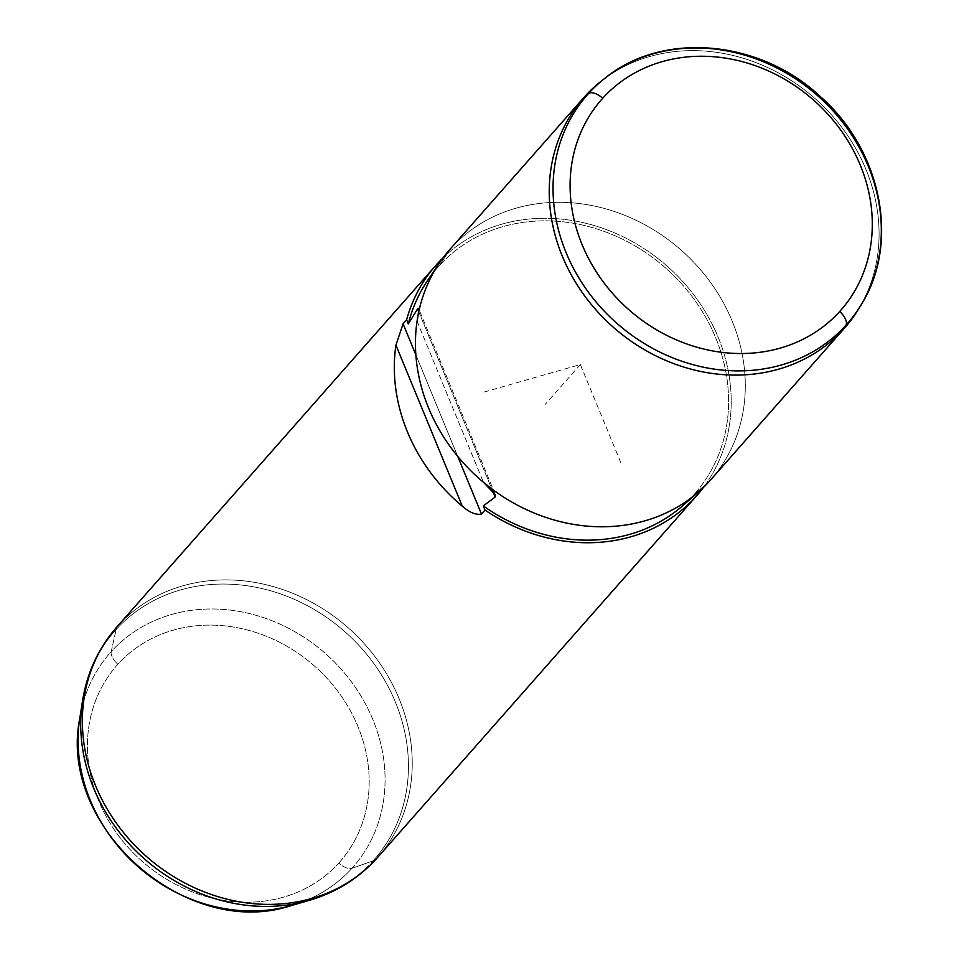 <?xml version="1.0" encoding="UTF-8"?>
<svg xmlns="http://www.w3.org/2000/svg" width="959" height="959" viewBox="0 0 959 959"><rect width="100%" height="100%" fill="white"/><g stroke="black" fill="none" stroke-linecap="round" stroke-linejoin="round"><path stroke-width="0.72" stroke-dasharray="4.79 3.6" d="M449.891 249.436A173.999 152.481 -138.6 0 1 451.042 248.141L584.822 96.475L451.042 248.141A173.999 152.481 -138.6 0 1 681.981 250.85A173.999 152.481 -138.6 0 1 710.871 479.632M860.187 306.341A173.999 152.481 41.4 0 0 815.018 98.513A173.999 152.481 41.4 0 0 603.175 79.645M451.042 248.141L439.018 265.955A171.241 150.06 -138.6 0 1 667.008 269.263A171.241 150.06 -138.6 0 1 693.573 495.048L709.708 480.927A173.999 152.481 41.4 0 0 682.712 251.51A173.999 152.481 41.4 0 0 451.042 248.141L439.018 265.955A171.241 150.06 41.4 0 0 433.66 272.248M443.166 257.707A173.999 152.481 -138.6 0 1 667.152 266.158A173.999 152.481 -138.6 0 1 703.51 487.34A173.999 152.481 41.4 0 0 667.152 266.158A173.999 152.481 41.4 0 0 443.166 257.707M690.252 498.584A171.241 150.06 41.4 0 0 693.573 495.048A171.241 150.06 41.4 0 0 667.008 269.263A171.241 150.06 41.4 0 0 439.018 265.955A171.241 150.06 -138.6 0 0 427.426 280.759M709.708 480.927L693.573 495.048A171.241 150.06 -138.6 0 1 682.592 505.837M415.858 354.83L457.695 456.328L415.858 354.83M418.484 311.064L492.53 490.708L418.484 311.064M417.057 321.205L483.432 482.257L417.057 321.205M117.981 625.747A173.999 152.481 -138.6 0 1 348.92 628.445A173.999 152.481 -138.6 0 1 377.798 857.238A173.999 152.481 41.4 0 0 348.92 628.445A173.999 152.481 41.4 0 0 117.981 625.747L436.956 264.109L117.981 625.747A33.145 15.967 -137.8 0 0 116.087 629.607A172.872 151.486 -138.6 0 1 346.259 632.94A172.872 151.486 -138.6 0 1 373.075 860.87A33.145 15.967 -137.8 0 0 376.575 858.605A33.145 15.967 42.2 0 1 373.075 860.87A172.872 151.486 -138.6 0 1 308.942 900.465A172.872 151.486 41.4 0 0 373.075 860.87L351.953 868.303A161.939 141.908 -138.6 0 1 291.872 905.38A161.939 141.908 41.4 0 0 351.953 868.303L373.075 860.87A172.872 151.486 41.4 0 0 346.259 632.94A172.872 151.486 41.4 0 0 116.087 629.607A33.145 15.967 42.2 0 1 117.981 625.747A173.999 152.481 -138.6 0 0 116.818 627.042M82.534 700.765A172.872 151.486 -138.6 0 1 116.087 629.607A172.872 151.486 41.4 0 0 82.534 700.765M338.779 863.076A148.597 130.22 41.4 0 0 315.727 667.14A148.597 130.22 41.4 0 0 117.861 664.263A148.597 130.22 41.4 0 0 140.913 860.211A148.597 130.22 41.4 0 0 338.779 863.076A13.81 6.653 -137.8 0 0 351.953 868.303A161.939 141.908 41.4 0 0 326.827 654.781A161.939 141.908 41.4 0 0 111.208 651.652L116.087 629.607L111.208 651.652A161.939 141.908 -138.6 0 1 326.827 654.781A161.939 141.908 -138.6 0 1 351.953 868.303A13.81 6.653 42.2 0 1 338.779 863.076A148.597 130.22 -138.6 0 1 140.913 860.211A148.597 130.22 -138.6 0 1 117.861 664.263A148.597 130.22 -138.6 0 1 315.727 667.14A148.597 130.22 -138.6 0 1 338.779 863.076M79.789 718.315A161.939 141.908 -138.6 0 1 111.208 651.652A13.81 6.653 -137.8 0 0 117.861 664.263A13.81 6.653 42.2 0 1 111.208 651.652A161.939 141.908 41.4 0 0 79.789 718.315M601.377 81.035A173.999 152.481 -138.6 0 1 815.018 98.513A173.999 152.481 -138.6 0 1 859.036 308.295M604.949 78.242A173.171 151.75 -138.6 0 1 817.559 95.636A173.171 151.75 -138.6 0 1 861.374 304.411M483.983 392.087L580.375 364.54L621.288 463.796M580.375 364.54L545.168 404.446M495.371 494.748L418.508 308.283"/><path stroke-width="1.44" d="M844.651 327.966L710.871 479.632A173.999 152.481 -138.6 0 1 709.708 480.927L843.488 329.261L709.708 480.927A173.999 152.481 -138.6 0 1 483.432 482.257A173.999 152.481 -138.6 0 1 417.057 321.205A173.999 152.481 -138.6 0 1 449.891 249.436L583.671 97.77A173.999 152.481 41.4 0 0 612.561 326.551A173.999 152.481 41.4 0 0 843.488 329.261A173.999 152.481 41.4 0 0 844.651 327.966A173.999 152.481 41.4 0 0 860.187 306.341M603.175 79.645A173.999 152.481 41.4 0 0 584.822 96.475A173.999 152.481 41.4 0 0 583.671 97.77M451.042 248.141A173.999 152.481 41.4 0 0 439.27 263.186A173.999 152.481 41.4 0 0 417.057 321.205A173.999 152.481 41.4 0 0 483.432 482.257L495.371 494.748L495.144 497.05L492.53 490.708L495.144 497.05L483.3 505.908L495.144 497.05C495.132 492.998 491.224 488.071 483.432 482.257A173.999 152.481 41.4 0 0 698.548 491.883L682.592 505.837A171.241 150.06 -138.6 0 1 483.3 505.908L485.002 510.056A173.999 152.481 41.4 0 0 695.623 496.894L376.647 858.533A173.999 152.481 41.4 0 0 377.798 857.238A173.999 152.481 -138.6 0 1 376.647 858.533L695.623 496.894A173.999 152.481 41.4 0 0 696.785 495.599A173.999 152.481 41.4 0 0 703.51 487.34A173.999 152.481 -138.6 0 1 695.623 496.894A173.999 152.481 -138.6 0 1 485.002 510.056L483.3 505.908A171.241 150.06 41.4 0 0 690.252 498.584M436.956 264.109A173.999 152.481 -138.6 0 1 443.166 257.707A173.999 152.481 41.4 0 0 436.956 264.109L436.956 264.109A173.999 152.481 41.4 0 0 435.806 265.403A173.999 152.481 41.4 0 0 406.604 319.827A173.999 152.481 -138.6 0 1 436.956 264.109M433.66 272.248A171.241 150.06 41.4 0 0 408.306 323.974L406.604 319.827L408.306 323.974A171.241 150.06 -138.6 0 1 427.426 280.759L439.27 263.186M417.585 308.882C418.939 308.139 418.759 312.25 417.057 321.205C418.759 312.25 418.939 308.139 417.585 308.882L408.306 323.974L417.585 308.882L418.484 311.064L417.585 308.882L418.508 308.283M698.548 491.883A173.999 152.481 41.4 0 0 709.708 480.927M462.31 506.208L395.935 345.156L403.08 323.818L415.858 354.83L403.08 323.818L406.604 319.827L403.08 323.818L395.935 345.156L462.31 506.208A173.999 152.481 -138.6 0 1 395.935 345.156A173.999 152.481 41.4 0 0 462.31 506.208C469.646 512.574 476.036 515.187 481.49 514.048C476.036 515.187 469.646 512.574 462.31 506.208M457.695 456.328L481.49 514.048L457.695 456.328M485.002 510.056L481.49 514.048L485.002 510.056M376.647 858.533A173.999 152.481 -138.6 0 1 145.708 855.836A173.999 152.481 -138.6 0 1 116.818 627.042A173.999 152.481 41.4 0 0 145.708 855.836A173.999 152.481 41.4 0 0 376.647 858.533A33.145 15.967 42.2 0 1 376.575 858.605A33.145 15.967 -137.8 0 0 376.647 858.533M117.981 625.747A173.999 152.481 41.4 0 0 116.818 627.042L435.806 265.403M116.818 627.042C98.489 648.092 87.053 672.667 82.534 700.765L79.789 718.315C57.552 827.054 186.765 941.007 291.872 905.38A161.939 141.908 -138.6 0 1 137.712 866.397A161.939 141.908 -138.6 0 1 79.789 718.315A161.939 141.908 41.4 0 0 137.712 866.397A161.939 141.908 41.4 0 0 291.872 905.38L308.942 900.465A172.872 151.486 -138.6 0 1 144.377 858.844A172.872 151.486 -138.6 0 1 82.534 700.765A172.872 151.486 41.4 0 0 144.377 858.844A172.872 151.486 41.4 0 0 308.942 900.465C335.614 892.661 358.163 878.708 376.575 858.605L696.785 495.599M861.374 304.411A173.171 151.75 -138.6 0 1 845.898 325.269A173.171 151.75 41.4 0 0 861.374 304.411L859.036 308.295A173.999 152.481 -138.6 0 1 843.488 329.261L845.898 325.269A13.81 6.653 -137.8 0 0 839.688 311.519A159.41 139.69 41.4 0 0 814.958 101.33A159.41 139.69 41.4 0 0 602.708 98.25A159.41 139.69 -138.6 0 1 814.958 101.33A159.41 139.69 -138.6 0 1 839.688 311.519A159.41 139.69 -138.6 0 1 627.438 308.438A159.41 139.69 -138.6 0 1 602.708 98.25A13.81 6.653 -137.8 0 0 588.466 93.598A173.171 151.75 41.4 0 0 615.33 321.924A173.171 151.75 41.4 0 0 845.898 325.269L843.488 329.261A173.999 152.481 -138.6 0 1 611.818 325.892A173.999 152.481 -138.6 0 1 584.822 96.475L588.466 93.598L584.822 96.475A173.999 152.481 -138.6 0 1 601.377 81.035L604.949 78.242A173.171 151.75 41.4 0 0 588.466 93.598A173.171 151.75 -138.6 0 1 604.949 78.242C662.945 30.628 760.499 39.799 820.904 97.063C881.465 150.539 900.093 242.735 861.374 304.411A173.171 151.75 41.4 0 0 817.559 95.636A173.171 151.75 41.4 0 0 604.949 78.242M602.708 98.25A159.41 139.69 41.4 0 0 627.438 308.438A159.41 139.69 41.4 0 0 839.688 311.519A13.81 6.653 42.2 0 1 845.898 325.269A173.171 151.75 -138.6 0 1 615.33 321.924A173.171 151.75 -138.6 0 1 588.466 93.598A13.81 6.653 42.2 0 1 602.708 98.25"/></g></svg>
